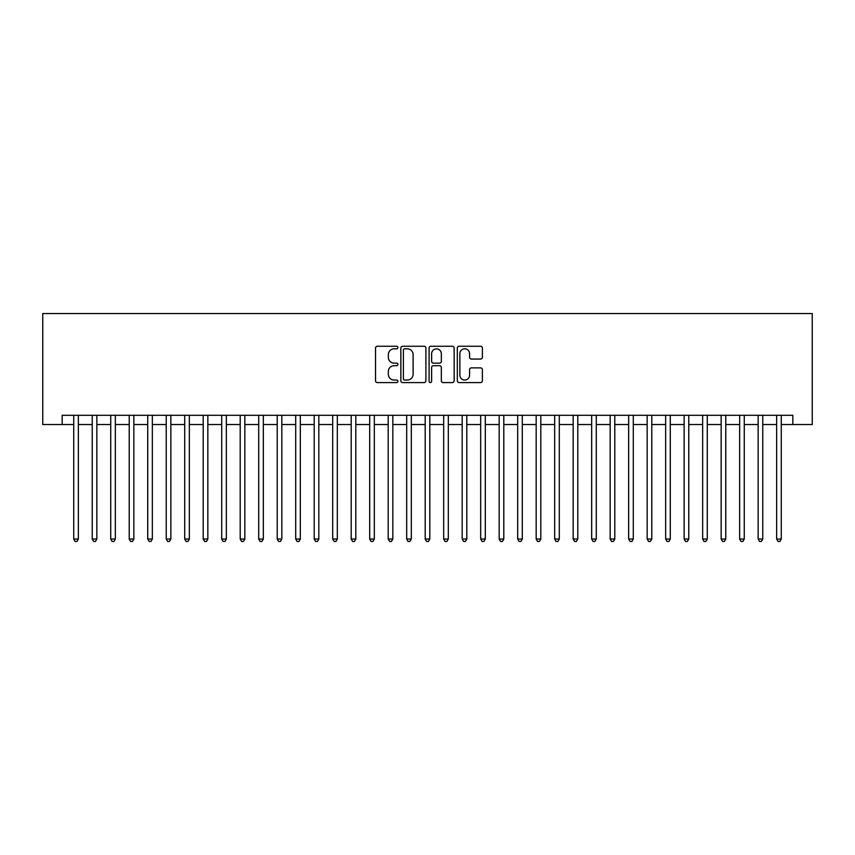 <?xml version="1.0" encoding="UTF-8"?>
<svg xmlns="http://www.w3.org/2000/svg" width="855" height="855" viewBox="0 0 855 855"><rect width="100%" height="100%" fill="white"/><g stroke="black" fill="none" stroke-linecap="round" stroke-linejoin="round"><path stroke-width="1.28" d="M397.906 347.536A1.272 1.272 0 0 0 396.635 346.264L377.344 346.264A1.817 1.817 0 0 0 375.527 348.081L375.527 380.764A1.817 1.817 0 0 0 377.344 382.58L396.635 382.58A1.272 1.272 0 0 0 397.906 381.309A1.272 1.272 0 0 0 396.635 380.037L394.134 380.037A5.814 5.814 0 0 1 388.33 374.223L388.33 371.508A5.814 5.814 0 0 1 394.134 365.694L396.635 365.694A1.272 1.272 0 0 0 397.906 364.422A1.272 1.272 0 0 0 396.635 363.151L394.134 363.151A5.814 5.814 0 0 1 388.33 357.347L388.33 354.622A5.814 5.814 0 0 1 394.134 348.808L396.635 348.808A1.272 1.272 0 0 0 397.906 347.536M480.563 359.068A1.817 1.817 0 0 0 482.38 357.251L482.38 348.081A1.817 1.817 0 0 0 480.563 346.264L459.135 346.264A1.817 1.817 0 0 0 457.318 348.081L457.318 380.764A1.817 1.817 0 0 0 459.135 382.58L480.563 382.58A1.817 1.817 0 0 0 482.38 380.764L482.38 369.691A1.817 1.817 0 0 0 480.563 367.874L471.394 367.874A1.817 1.817 0 0 0 469.577 369.691L469.577 375.185A4.852 4.852 0 0 1 464.725 380.037A4.852 4.852 0 0 1 459.862 375.185L459.862 353.66A4.852 4.852 0 0 1 464.725 348.808A4.852 4.852 0 0 1 469.577 353.66L469.577 357.251A1.817 1.817 0 0 0 471.394 359.068L480.563 359.068M62.169 424.54L62.169 415.295L792.831 415.295L792.831 424.54L812.25 424.54L812.25 313.55L42.75 313.55L42.75 424.54L73.733 424.54M425.908 348.081A1.817 1.817 0 0 0 424.091 346.264L402.673 346.264A1.817 1.817 0 0 0 400.856 348.081L400.856 380.764A1.817 1.817 0 0 0 402.673 382.58L424.091 382.58A1.817 1.817 0 0 0 425.908 380.764L425.908 348.081M430.909 346.264L452.327 346.264A1.817 1.817 0 0 1 454.144 348.081L454.144 380.764A1.817 1.817 0 0 1 452.327 382.58L443.157 382.58A1.817 1.817 0 0 1 441.34 380.764L441.34 367.511A1.817 1.817 0 0 0 439.523 365.694L433.442 365.694A1.817 1.817 0 0 0 431.625 367.511L431.625 381.309A1.272 1.272 0 0 1 430.364 382.58A1.272 1.272 0 0 1 429.092 381.309L429.092 348.081A1.817 1.817 0 0 1 430.909 346.264M78.361 424.54L92.233 424.54M96.861 424.54L110.733 424.54M115.35 424.54L129.223 424.54M133.85 424.54L147.723 424.54M152.35 424.54L166.223 424.54M170.85 424.54L184.723 424.54M189.34 424.54L203.212 424.54M207.84 424.54L221.712 424.54M226.34 424.54L240.212 424.54M244.84 424.54L258.712 424.54M263.329 424.54L277.212 424.54M281.829 424.54L295.702 424.54M300.329 424.54L314.202 424.54M318.829 424.54L332.702 424.54M337.33 424.54L351.202 424.54M355.819 424.54L369.691 424.54M374.319 424.54L388.191 424.54M392.819 424.54L406.691 424.54M411.319 424.54L425.192 424.54M429.809 424.54L443.681 424.54M448.309 424.54L462.181 424.54M466.809 424.54L480.681 424.54M485.309 424.54L499.181 424.54M503.798 424.54L517.681 424.54M522.298 424.54L536.171 424.54M540.798 424.54L554.671 424.54M559.298 424.54L573.171 424.54M577.798 424.54L591.671 424.54M596.288 424.54L610.16 424.54M614.788 424.54L628.66 424.54M633.288 424.54L647.16 424.54M651.788 424.54L665.66 424.54M670.277 424.54L684.15 424.54M688.777 424.54L702.65 424.54M707.277 424.54L721.15 424.54M725.777 424.54L739.65 424.54M744.267 424.54L758.15 424.54M762.767 424.54L776.639 424.54M781.267 424.54L792.831 424.54M404.672 348.808A1.272 1.272 0 0 0 403.4 350.08L403.4 378.765A1.272 1.272 0 0 0 404.672 380.037L407.301 380.037A5.814 5.814 0 0 0 413.115 374.223L413.115 354.622A5.814 5.814 0 0 0 407.301 348.808L404.672 348.808M441.34 353.756A4.852 4.852 0 0 0 436.488 348.904A4.852 4.852 0 0 0 431.625 353.756L431.625 361.334A1.817 1.817 0 0 0 433.442 363.151L439.523 363.151A1.817 1.817 0 0 0 441.34 361.334L441.34 353.756M78.361 415.295L78.361 539.045L73.733 539.045L73.733 415.295M78.361 539.045L76.971 541.45L75.122 541.45L73.733 539.045M96.861 415.295L96.861 539.045L92.233 539.045L92.233 415.295M96.861 539.045L95.471 541.45L93.623 541.45L92.233 539.045M115.35 415.295L115.35 539.045L110.733 539.045L110.733 415.295M115.35 539.045L113.961 541.45L112.112 541.45L110.733 539.045M133.85 415.295L133.85 539.045L129.223 539.045L129.223 415.295M133.85 539.045L132.461 541.45L130.612 541.45L129.223 539.045M152.35 415.295L152.35 539.045L147.723 539.045L147.723 415.295M152.35 539.045L150.961 541.45L149.112 541.45L147.723 539.045M170.85 415.295L170.85 539.045L166.223 539.045L166.223 415.295M170.85 539.045L169.461 541.45L167.612 541.45L166.223 539.045M189.34 415.295L189.34 539.045L184.723 539.045L184.723 415.295M189.34 539.045L187.961 541.45L186.101 541.45L184.723 539.045M207.84 415.295L207.84 539.045L203.212 539.045L203.212 415.295M207.84 539.045L206.45 541.45L204.602 541.45L203.212 539.045M226.34 415.295L226.34 539.045L221.712 539.045L221.712 415.295M226.34 539.045L224.951 541.45L223.102 541.45L221.712 539.045M244.84 415.295L244.84 539.045L240.212 539.045L240.212 415.295M244.84 539.045L243.451 541.45L241.602 541.45L240.212 539.045M263.329 415.295L263.329 539.045L258.712 539.045L258.712 415.295M263.329 539.045L261.951 541.45L260.102 541.45L258.712 539.045M281.829 415.295L281.829 539.045L277.212 539.045L277.212 415.295M281.829 539.045L280.44 541.45L278.591 541.45L277.212 539.045M300.329 415.295L300.329 539.045L295.702 539.045L295.702 415.295M300.329 539.045L298.94 541.45L297.091 541.45L295.702 539.045M318.829 415.295L318.829 539.045L314.202 539.045L314.202 415.295M318.829 539.045L317.44 541.45L315.591 541.45L314.202 539.045M337.33 415.295L337.33 539.045L332.702 539.045L332.702 415.295M337.33 539.045L335.94 541.45L334.091 541.45L332.702 539.045M355.819 415.295L355.819 539.045L351.202 539.045L351.202 415.295M355.819 539.045L354.43 541.45L352.581 541.45L351.202 539.045M374.319 415.295L374.319 539.045L369.691 539.045L369.691 415.295M374.319 539.045L372.93 541.45L371.081 541.45L369.691 539.045M392.819 415.295L392.819 539.045L388.191 539.045L388.191 415.295M392.819 539.045L391.43 541.45L389.581 541.45L388.191 539.045M411.319 415.295L411.319 539.045L406.691 539.045L406.691 415.295M411.319 539.045L409.93 541.45L408.081 541.45L406.691 539.045M429.809 415.295L429.809 539.045L425.192 539.045L425.192 415.295M429.809 539.045L428.43 541.45L426.57 541.45L425.192 539.045M448.309 415.295L448.309 539.045L443.681 539.045L443.681 415.295M448.309 539.045L446.919 541.45L445.07 541.45L443.681 539.045M466.809 415.295L466.809 539.045L462.181 539.045L462.181 415.295M466.809 539.045L465.419 541.45L463.57 541.45L462.181 539.045M485.309 415.295L485.309 539.045L480.681 539.045L480.681 415.295M485.309 539.045L483.919 541.45L482.07 541.45L480.681 539.045M503.798 415.295L503.798 539.045L499.181 539.045L499.181 415.295M503.798 539.045L502.419 541.45L500.57 541.45L499.181 539.045M522.298 415.295L522.298 539.045L517.681 539.045L517.681 415.295M522.298 539.045L520.909 541.45L519.06 541.45L517.681 539.045M540.798 415.295L540.798 539.045L536.171 539.045L536.171 415.295M540.798 539.045L539.409 541.45L537.56 541.45L536.171 539.045M559.298 415.295L559.298 539.045L554.671 539.045L554.671 415.295M559.298 539.045L557.909 541.45L556.06 541.45L554.671 539.045M577.798 415.295L577.798 539.045L573.171 539.045L573.171 415.295M577.798 539.045L576.409 541.45L574.56 541.45L573.171 539.045M596.288 415.295L596.288 539.045L591.671 539.045L591.671 415.295M596.288 539.045L594.898 541.45L593.049 541.45L591.671 539.045M614.788 415.295L614.788 539.045L610.16 539.045L610.16 415.295M614.788 539.045L613.398 541.45L611.549 541.45L610.16 539.045M633.288 415.295L633.288 539.045L628.66 539.045L628.66 415.295M633.288 539.045L631.898 541.45L630.05 541.45L628.66 539.045M651.788 415.295L651.788 539.045L647.16 539.045L647.16 415.295M651.788 539.045L650.399 541.45L648.55 541.45L647.16 539.045M670.277 415.295L670.277 539.045L665.66 539.045L665.66 415.295M670.277 539.045L668.899 541.45L667.039 541.45L665.66 539.045M688.777 415.295L688.777 539.045L684.15 539.045L684.15 415.295M688.777 539.045L687.388 541.45L685.539 541.45L684.15 539.045M707.277 415.295L707.277 539.045L702.65 539.045L702.65 415.295M707.277 539.045L705.888 541.45L704.039 541.45L702.65 539.045M725.777 415.295L725.777 539.045L721.15 539.045L721.15 415.295M725.777 539.045L724.388 541.45L722.539 541.45L721.15 539.045M744.267 415.295L744.267 539.045L739.65 539.045L739.65 415.295M744.267 539.045L742.888 541.45L741.039 541.45L739.65 539.045M762.767 415.295L762.767 539.045L758.15 539.045L758.15 415.295M762.767 539.045L761.378 541.45L759.529 541.45L758.15 539.045M781.267 415.295L781.267 539.045L776.639 539.045L776.639 415.295M781.267 539.045L779.878 541.45L778.029 541.45L776.639 539.045"/></g></svg>
